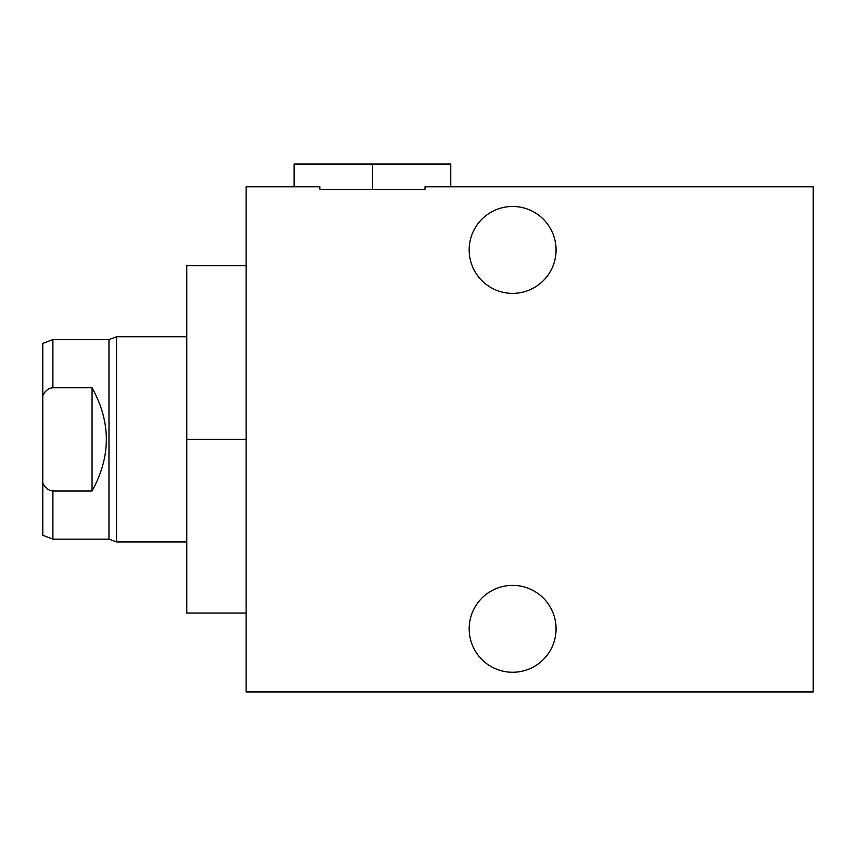 <?xml version="1.0" encoding="UTF-8"?>
<svg xmlns="http://www.w3.org/2000/svg" width="856" height="856" viewBox="0 0 856 856"><rect width="100%" height="100%" fill="white"/><g stroke="black" fill="none" stroke-linecap="round" stroke-linejoin="round"><path stroke-width="1.28" d="M246.132 186.779L246.132 691.958L813.2 691.958L246.132 691.958L246.132 186.779L319.877 186.779L294.132 186.779L294.132 164.042L450.738 164.042L450.738 186.779L424.983 186.779L813.2 186.779L813.2 691.958L813.2 186.779L424.983 186.779L424.983 189.304L319.877 189.304L319.877 186.779L246.132 186.779M556.068 628.807A43.442 43.442 0 0 1 512.616 672.26A43.442 43.442 0 0 1 469.174 628.807A43.442 43.442 0 0 1 512.616 585.365A43.442 43.442 0 0 1 556.068 628.807A43.442 43.442 0 0 0 512.616 585.365A43.442 43.442 0 0 0 469.174 628.807A43.442 43.442 0 0 0 512.616 672.26A43.442 43.442 0 0 0 556.068 628.807M556.068 249.92A43.442 43.442 0 0 1 512.616 293.373A43.442 43.442 0 0 1 469.174 249.92A43.442 43.442 0 0 1 512.616 206.478A43.442 43.442 0 0 1 556.068 249.92A43.442 43.442 0 0 0 512.616 206.478A43.442 43.442 0 0 0 469.174 249.92A43.442 43.442 0 0 0 512.616 293.373A43.442 43.442 0 0 0 556.068 249.92M424.983 186.779L424.983 189.304L319.877 189.304L319.877 186.779M186.779 541.976L116.555 541.976L186.779 541.976L186.779 604.422L186.779 265.713L246.132 265.713M246.132 439.363L186.779 439.363L246.132 439.363M246.132 613.024L186.779 613.024L186.779 439.363M43.581 484.496L42.8 483.073C44.993 487.845 48.353 490.488 52.901 491.002L52.901 539.141L42.8 535.278L42.8 483.073C42.8 551.339 42.8 551.339 42.8 483.073L42.8 343.449L52.901 339.597L52.901 387.736C48.418 388.196 45.047 390.839 42.8 395.654C45.047 390.839 48.418 388.196 52.901 387.736L52.901 339.597L108.98 339.597L52.901 339.597M186.779 336.75L116.555 336.75L186.779 336.75M116.555 541.976L116.555 336.75L108.98 339.597L116.555 336.75L116.555 541.976L108.98 539.141L116.555 541.976M52.901 539.141L108.98 539.141L108.98 339.597L108.98 539.141L52.901 539.141L52.901 491.002L92.052 491.002C111.098 456.58 111.098 422.158 92.052 387.736L52.901 387.736L92.052 387.736C111.098 422.158 111.098 456.58 92.052 491.002L92.052 387.736L92.052 491.002L52.901 491.002C48.353 490.488 44.993 487.845 42.8 483.073L42.8 395.654L44.448 392.915M42.875 395.515L43.581 394.252M45.85 487.546L46.459 488.166M52.826 387.736L51.178 387.929M49.595 388.453L48.268 389.148M46.545 390.497L45.357 391.738M372.435 189.304L372.435 164.042L372.435 189.304"/></g></svg>
